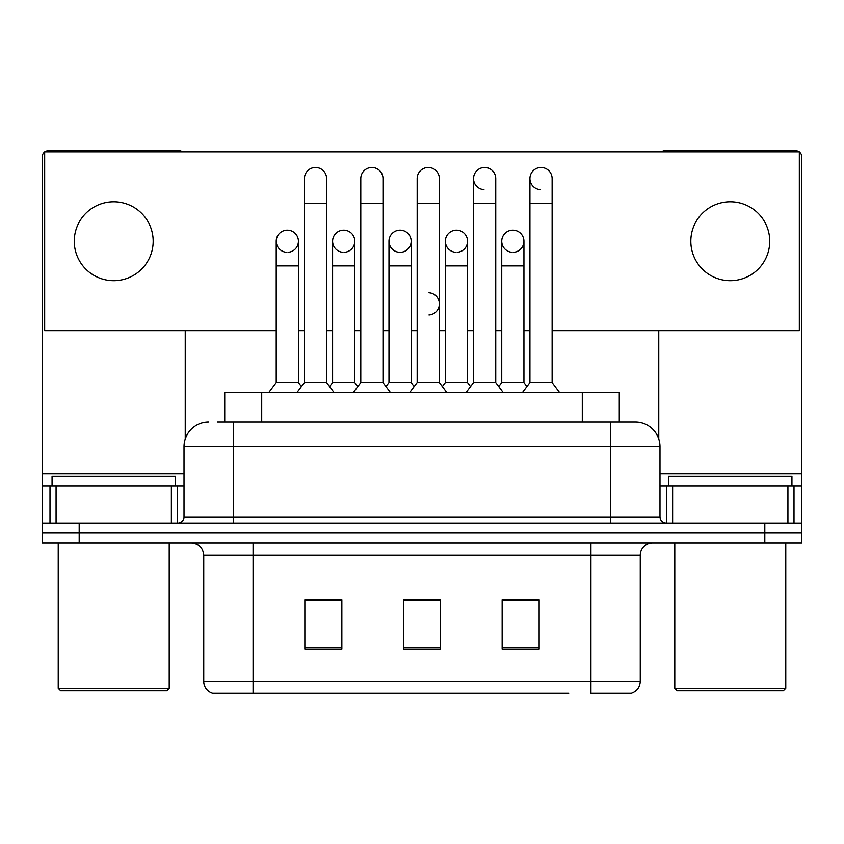 <?xml version="1.0" encoding="UTF-8"?>
<svg xmlns="http://www.w3.org/2000/svg" width="844" height="844" viewBox="0 0 844 844"><rect width="100%" height="100%" fill="white"/><g stroke="black" fill="none" stroke-linecap="round" stroke-linejoin="round"><path stroke-width="1.27" d="M224.726 422L224.726 392.407L619.274 392.407L619.274 422M640.258 681.446C639.921 687.354 636.956 691.299 631.386 693.283L590.937 693.283L590.937 681.446L640.258 681.446L640.258 555.173A12.333 12.333 0 0 1 652.591 542.85M568.761 693.283L212.614 693.283A12.333 12.333 0 0 1 203.742 681.446L203.742 555.173C203.003 547.693 198.899 543.578 191.409 542.85M79.188 542.85L801.8 542.85L801.8 532.975L42.2 532.975L42.2 542.85L79.188 542.85L79.188 532.975L42.2 532.975L42.2 486.123L56.073 486.123L56.073 523.111M539.147 649.015L539.147 599.694L502.148 599.694L502.148 649.015L539.147 649.015M341.852 649.015L341.852 599.694L304.853 599.694L304.853 649.015L341.852 649.015M440.494 649.015L440.494 599.694L403.506 599.694L403.506 649.015L440.494 649.015M331.365 599.947L327.841 599.947M528.692 599.947L525.158 599.947M415.934 599.694L412.41 599.947M440.494 599.947L403.506 599.947M341.852 599.947L304.853 599.947M539.147 599.947L502.148 599.947M217.868 422L635.332 422A24.666 24.666 0 0 1 659.987 446.666L659.987 516.95C660.356 520.695 662.413 522.752 666.159 523.111M217.309 422L233.334 422L233.334 446.666L184.013 446.666L184.013 516.95A6.161 6.161 0 0 1 177.841 523.111M208.668 422A24.666 24.666 0 0 0 184.013 446.666M764.812 542.85L764.812 532.975L801.8 532.975L801.8 486.123L801.8 523.111L42.2 523.111M764.812 523.111L764.812 532.975L79.188 532.975L79.188 523.111M659.987 446.666L610.666 446.666L610.666 422L635.332 422M304.41 203.246L326.607 203.246L326.607 382.543L304.41 382.543L304.41 178.58A11.099 11.099 0 0 1 316.205 167.502A11.099 11.099 0 0 1 326.607 178.58A11.099 11.099 0 0 0 316.205 167.502M298.417 382.543L298.417 265.892L276.22 265.892L276.22 382.543L298.417 382.543L301.413 386.531L304.41 382.543L297.014 392.407M332.599 382.543L332.599 265.892L354.796 265.892L354.796 382.543L332.599 382.543L329.603 386.531L326.607 382.543L334.002 392.407M287.319 230.127A11.099 11.099 0 0 0 276.231 240.878A11.099 11.099 0 0 0 286.622 252.303A11.099 11.099 0 0 1 276.22 241.226A11.099 11.099 0 0 1 288.015 230.148A11.099 11.099 0 0 1 298.417 241.226L298.417 265.892M276.22 382.543L268.825 392.407M360.789 203.246L382.986 203.246L382.986 382.543L360.789 382.543L360.789 178.58A11.099 11.099 0 0 1 372.584 167.502A11.099 11.099 0 0 1 382.986 178.58A11.099 11.099 0 0 0 372.584 167.502M360.789 303.872L360.789 382.543L353.393 392.407M388.978 382.543L388.978 265.892L411.176 265.892L411.176 382.543L388.978 382.543L385.982 386.531L382.986 382.543L390.382 392.407M417.168 203.246L439.365 203.246L439.365 382.543L417.168 382.543L417.168 178.58A11.099 11.099 0 0 1 428.963 167.502A11.099 11.099 0 0 1 439.365 178.58A11.099 11.099 0 0 0 428.963 167.502M417.168 382.543L409.773 392.407M439.365 303.872L439.365 382.543L446.761 392.407M473.547 203.246L495.744 203.246L495.744 382.543L473.547 382.543L473.547 178.58A11.099 11.099 0 0 1 485.342 167.502A11.099 11.099 0 0 1 495.744 178.58A11.099 11.099 0 0 0 485.342 167.502M473.547 303.872L473.547 382.543L466.141 392.407M495.744 303.872L495.744 382.543L503.14 392.407M529.927 203.246L552.124 203.246L552.124 382.543L529.927 382.543L529.927 178.58A11.099 11.099 0 0 1 541.721 167.502A11.099 11.099 0 0 1 552.124 178.58A11.099 11.099 0 0 0 541.721 167.502M529.927 382.543L522.52 392.407M552.124 382.543L559.519 392.407M343.698 230.127A11.099 11.099 0 0 0 332.599 240.878A11.099 11.099 0 0 0 343.002 252.303A11.099 11.099 0 0 1 332.599 241.226A11.099 11.099 0 0 1 344.394 230.148A11.099 11.099 0 0 1 354.796 241.226L354.796 265.892M354.796 382.543L357.793 386.531L360.789 382.543M400.077 230.127A11.099 11.099 0 0 0 388.978 240.878A11.099 11.099 0 0 0 399.381 252.303A11.099 11.099 0 0 1 388.978 241.226A11.099 11.099 0 0 1 400.773 230.148A11.099 11.099 0 0 1 411.176 241.226L411.176 265.892M411.176 382.543L414.172 386.531M456.456 230.127A11.099 11.099 0 0 0 445.358 240.878A11.099 11.099 0 0 0 455.76 252.303A11.099 11.099 0 0 1 445.358 241.226A11.099 11.099 0 0 1 457.153 230.148A11.099 11.099 0 0 1 467.555 241.226L467.555 265.892L445.358 265.892L445.358 241.226M467.555 265.892L467.555 382.543L445.358 382.543L445.358 265.892M445.358 382.543L442.361 386.531M467.555 382.543L470.551 386.531L473.547 382.543M495.744 382.543L498.741 386.531L501.737 382.543L501.737 241.226A11.099 11.099 0 0 1 513.532 230.148A11.099 11.099 0 0 1 523.934 241.226L523.934 265.892L501.737 265.892M171.374 523.111L171.374 486.123L56.073 486.123M182.61 151.825A6.161 6.161 0 0 0 179.076 150.717L48.361 150.717A6.161 6.161 0 0 0 44.837 151.825M44.669 151.952A6.161 6.161 0 0 0 42.2 156.878L42.2 486.123M185.237 330.626L185.237 438.964M171.374 486.123L184.013 486.123M787.927 523.111L787.927 486.123L672.626 486.123L672.626 523.111M799.162 151.825A6.161 6.161 0 0 0 795.639 150.717L664.924 150.717A6.161 6.161 0 0 0 661.39 151.825M658.763 330.626L658.763 438.964M799.331 151.952A6.161 6.161 0 0 1 801.8 156.878L801.8 486.123L794.004 486.123L794.004 523.111M659.987 486.123L672.626 486.123M787.927 486.123L794.004 486.123M175.373 486.123L175.373 476.259L52.064 476.259L52.064 486.123M58.225 542.85L58.225 688.356L169.211 688.356L169.211 542.85M169.211 688.356L166.743 690.825L60.694 690.825L58.225 688.356M791.936 486.123L791.936 476.259L668.627 476.259L668.627 486.123M674.789 542.85L674.789 688.356L785.775 688.356L785.775 542.85M785.775 688.356L783.306 690.825L677.257 690.825L674.789 688.356M512.836 230.127A11.099 11.099 0 0 0 501.737 240.878A11.099 11.099 0 0 0 512.139 252.303A11.099 11.099 0 0 1 501.737 241.226M541.025 167.481A11.099 11.099 0 0 0 529.927 178.232A11.099 11.099 0 0 0 540.329 189.657M484.646 167.481A11.099 11.099 0 0 0 473.547 178.232A11.099 11.099 0 0 0 483.95 189.657M730.282 201.769A39.457 39.457 0 0 0 690.825 241.226A39.457 39.457 0 0 0 730.282 280.683A39.457 39.457 0 0 0 769.739 241.226A39.457 39.457 0 0 0 730.282 201.769M113.718 201.769A39.457 39.457 0 0 0 74.261 241.226A39.457 39.457 0 0 0 113.718 280.683A39.457 39.457 0 0 0 153.175 241.226A39.457 39.457 0 0 0 113.718 201.769M513.532 252.303A11.099 11.099 0 0 0 523.934 241.226A11.099 11.099 0 0 0 513.532 230.148M400.773 252.303A11.099 11.099 0 0 0 411.176 241.226A11.099 11.099 0 0 0 400.773 230.148M288.015 252.303A11.099 11.099 0 0 0 298.417 241.226A11.099 11.099 0 0 0 288.015 230.148M552.124 330.626L799.331 330.626L799.331 151.825L44.669 151.825L44.669 330.626L276.22 330.626M298.417 330.626L304.41 330.626M326.607 330.626L332.599 330.626M354.796 330.626L360.789 330.626M382.986 330.626L388.978 330.626M411.176 330.626L417.168 330.626M439.365 330.626L445.358 330.626M467.555 330.626L473.547 330.626M495.744 330.626L501.737 330.626M523.934 330.626L529.927 330.626M344.394 252.303A11.099 11.099 0 0 0 354.796 241.226A11.099 11.099 0 0 0 344.394 230.148M457.153 252.303A11.099 11.099 0 0 0 467.555 241.226A11.099 11.099 0 0 0 457.153 230.148M428.963 314.939A11.099 11.099 0 0 0 439.365 303.872A11.099 11.099 0 0 0 428.963 292.794M523.934 265.892L523.934 382.543L501.737 382.543M523.934 382.543L526.93 386.531M261.714 422L261.714 392.407M582.286 422L582.286 392.407M590.937 542.85L590.937 555.173L203.742 555.173M640.258 555.173L590.937 555.173L590.937 681.446L253.063 681.446L253.063 693.283M203.742 681.446L253.063 681.446L253.063 542.85M440.494 647.306L403.506 647.306M341.852 647.306L304.853 647.306M539.147 647.306L502.148 647.306M233.334 523.111L233.334 516.95L659.987 516.95M184.013 516.95L233.334 516.95L233.334 446.666L610.666 446.666L610.666 523.111M184.013 473.79L42.2 473.79M177.44 486.123L177.44 523.111M42.295 486.123L42.295 523.111M49.996 523.111L49.996 486.123M801.8 473.79L659.987 473.79M801.705 523.111L801.705 486.123M666.56 523.111L666.56 486.123M326.607 203.246L326.607 178.58M276.22 265.892L276.22 241.226M304.41 328.527L304.41 303.872M326.607 328.527L326.607 303.872M382.986 203.246L382.986 178.58M439.365 203.246L439.365 178.58M495.744 203.246L495.744 178.58M552.124 203.246L552.124 178.58M332.599 265.892L332.599 241.226M388.978 265.892L388.978 241.226"/></g></svg>
